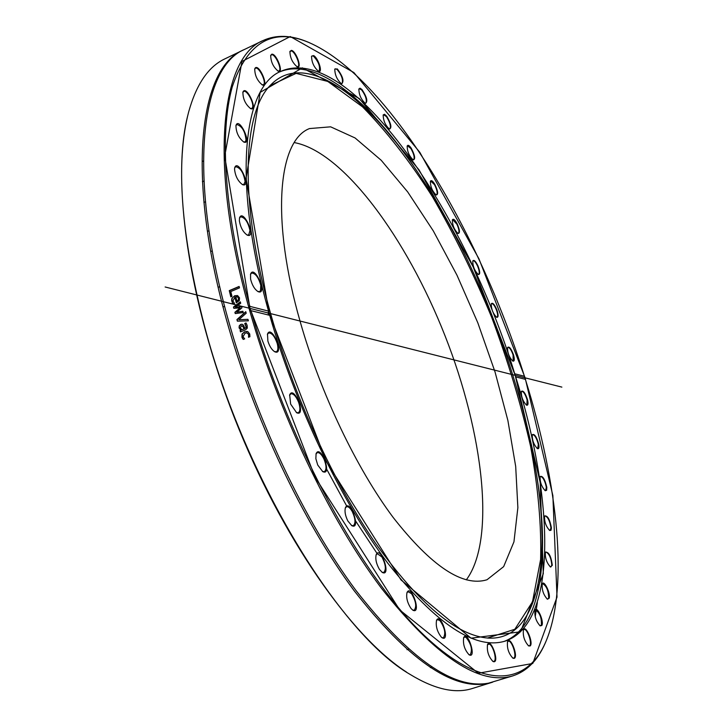 <?xml version="1.0" encoding="UTF-8"?>
<svg xmlns="http://www.w3.org/2000/svg" width="727" height="727" viewBox="0 0 727 727"><rect width="100%" height="100%" fill="white"/><g stroke="black" fill="none" stroke-linecap="round" stroke-linejoin="round"><path stroke-width="1.09" d="M187.693 115.766C171.481 179.433 187.966 299.742 234.703 418.498C281.413 537.262 351.323 636.561 406.557 672.121M479.72 684.434L480.511 683.998M243.6 325.351L244.317 328.131M482.619 683.907L481.946 684.307M491.952 682.38L472.495 688.451C455.32 694.003 434.473 689.296 409.964 674.329C340.354 634.262 244.917 479.484 204.814 327.277C180.814 234.403 175.434 162.584 188.684 111.831C196.417 84.168 208.467 66.52 224.825 58.887L243.209 50.072C199.743 67.475 185.821 173.989 226.088 318.39C253.305 417.243 302.95 521.886 354.122 590.678C407.783 659.271 452.158 690.232 487.244 683.571L492.67 682.153M535.217 616.714L537.344 602.529M243.89 49.754L243.209 50.072M249.443 309.711L248.898 307.775L249.852 306.358C224.325 213.584 219.281 132.986 232.249 86.876C247.344 42.139 272.807 27.308 308.63 42.393C386.737 75.89 478.539 229.096 524.403 376.25L525.367 379.33C558.018 483.737 569.432 589.297 545.077 643.422C524.976 688.078 477.575 690.377 416.117 627.365C354.903 564.725 285.911 435.037 251.051 310.674L249.443 309.711C277.887 411.355 329.367 518.978 381.302 588.079C435.7 656.754 479.611 685.997 513.035 675.81C526.748 671.221 537.298 660.725 544.687 644.331L545.732 641.959M242.918 311.356L243.254 312.555L235.248 313.573L234.894 312.301L240.074 307.903L233.812 308.312L233.476 307.048L240.337 301.85L240.71 303.277L235.357 307.139L241.628 306.658L241.937 307.803L236.738 312.201L242.918 311.356M310.111 43.02L307.73 41.993C291.154 35.023 276.278 34.532 263.11 40.521L244.563 49.418C201.179 66.793 187.348 173.29 227.66 317.726C254.904 416.607 304.558 521.304 355.703 590.133C409.337 658.771 453.666 689.769 488.689 683.126L513.035 675.81M263.11 40.521C220.89 57.342 208.276 163.193 248.898 307.775M247.952 319.335L248.389 320.825L237.375 321.161L236.929 319.589L245.771 311.674L246.208 313.237L238.838 319.716L247.952 319.335M231.986 296.371L230.822 296.861L229.269 290.627L239.119 286.447L239.474 287.874L230.777 291.563L231.986 296.371M232.431 302.941L231.631 300.415L231.858 298.488L234.594 295.789L237.556 295.535L239.519 297.87L239.31 300.578L236.33 302.841L234.866 297.207L232.904 301.014L234.53 303.432L233.176 304.004L232.431 302.941L231.858 299.978L232.513 297.716L234.839 295.871L237.62 295.562M240.101 330.494L240.882 330.176L239.092 327.895L239.228 325.85L240.719 324.406L242.127 324.224L243.336 325.014L244.99 328.477L246.199 327.341L244.763 323.479L246.044 322.952L247.125 325.342L247.316 328.068L245.608 329.785L240.51 331.894L240.101 330.494L241.11 330.203L239.319 327.932L239.465 325.887L240.955 324.451L242.209 324.242M242.545 338.5L241.937 337.219L242.046 334.029L244.635 331.748L247.862 331.63L249.734 334.002L249.915 336.692L248.507 337.273L248.625 334.429L246.898 332.875L245.072 333.193L243.018 336.737L244.681 338.846L243.272 339.427L242.545 338.5L242.273 334.057L244.863 331.776L247.071 331.385M249.852 306.358L268.536 311.12L268.172 313.628L269.735 315.345L251.051 310.674M238.838 319.716L247.971 319.389M237.593 321.152L237.156 319.635L245.835 311.883M231.022 296.78L229.505 290.718L239.165 286.62M238.302 300.006L236.929 301.105L238.302 300.006L238.474 298.224L237.465 296.852L235.812 296.807L236.929 301.105M238.538 300.087L238.71 298.306L237.465 296.852M233.312 303.95L232.667 303.014M236.529 302.759L234.866 297.207M236.738 312.201L242.891 311.256M235.357 307.139L241.646 306.739M234.03 308.303L233.712 307.121L240.392 302.05M235.457 313.546L235.13 312.365L240.074 307.903M243.999 328.886L241.927 329.74L243.999 328.886L242.954 326.523L241.228 325.805L240.401 327.913L241.927 329.74M244.227 328.922L243.181 326.568L242.036 325.732M240.71 331.812L240.328 330.531M244.99 328.477L246.426 327.377L244.999 323.524L246.108 323.061M243.427 339.364L242.773 338.518M248.707 337.192L248.852 334.456L246.98 332.884M525.367 379.33L515.688 376.904L514.716 373.778L524.403 376.25M514.716 373.778C465.68 212.175 349.596 41.975 281.104 71.228C242.854 86.231 232.122 181.941 268.536 311.12M239.365 220.872C240.564 227.542 243.191 232.295 247.253 235.121C257.067 239.083 243.254 207.913 239.565 217.782L239.365 220.872M235.939 125.598C236.075 132.496 238.71 137.994 243.827 142.074C252.751 145.509 239.192 116.293 236.021 125.28L235.939 125.598M255.322 67.847L254.741 68.838C254.768 75.408 257.303 80.788 262.356 84.968C269.417 88.022 259.639 64.203 255.322 67.847M291.472 50.363L289.937 51.381C290.018 57.624 292.418 62.758 297.143 66.784C302.514 69.338 296.225 51.135 291.472 50.363M337.346 68.947L334.783 69.092C334.865 74.999 337.101 79.906 341.49 83.805C344.389 81.578 343.008 76.635 337.346 68.947M386.746 116.247L384.528 114.257L383.193 114.93C383.238 120.564 385.31 125.271 389.418 129.07C391.998 127.961 391.108 123.681 386.746 116.247M434.846 184.376C432.719 180.878 431.238 179.842 430.393 181.259C430.384 186.675 432.32 191.265 436.209 195.009C438.472 194.618 438.017 191.074 434.846 184.376M478.039 266.064C475.703 261.202 473.959 259.494 472.804 260.929C472.723 266.236 474.549 270.762 478.293 274.506C480.256 274.588 480.174 271.771 478.039 266.064M513.498 354.794C511.145 348.569 509.173 346.125 507.591 347.47C507.419 352.759 509.173 357.311 512.853 361.119C514.534 361.473 514.752 359.365 513.498 354.794M496.895 309.938C494.524 304.395 492.661 302.323 491.307 303.722C491.179 309.011 492.97 313.537 496.668 317.317C498.495 317.545 498.568 315.091 496.895 309.938M457.247 223.943C454.993 219.772 453.375 218.4 452.394 219.845C452.339 225.197 454.221 229.741 458.028 233.476C460.136 233.349 459.873 230.177 457.247 223.943M411.209 148.181C409.246 145.345 407.902 144.618 407.193 146C407.211 151.516 409.21 156.151 413.2 159.922C415.617 159.204 414.953 155.296 411.209 148.181M361.946 89.503L360.01 88.176L358.874 88.976C358.938 94.737 361.092 99.535 365.336 103.379C368.071 101.771 366.944 97.145 361.946 89.503M313.61 55.57L311.565 56.243C311.647 62.313 313.964 67.329 318.526 71.291C323.206 73.581 318.29 57.86 313.61 55.57M271.744 54.216L270.708 55.361C270.771 61.768 273.243 67.029 278.132 71.128C284.302 73.936 276.396 53.026 271.744 54.216M243.109 91.657L242.909 92.165C242.873 98.89 245.453 104.379 250.651 108.641C258.703 111.894 246.798 85.059 243.109 91.657M234.539 169.082C235.266 176.034 237.929 181.223 242.545 184.649C251.951 188.338 238.183 158.095 234.757 167.564L234.539 169.082M250.579 279.032C252.087 285.138 254.586 289.337 258.076 291.636C268.181 295.853 254.523 263.91 250.561 274.079L250.579 279.032M269.735 315.345C295.498 405.975 341.308 501.348 387.564 562.889C436.046 624.193 475.276 650.256 505.274 641.078C557.882 623.357 554.301 499.158 515.688 376.904M527.557 399.85C525.267 392.962 523.204 390.145 521.359 391.38C521.132 396.697 522.858 401.295 526.539 405.166C528.093 405.593 528.429 403.821 527.557 399.85M546.813 487.326C544.886 479.211 542.669 475.603 540.161 476.512C539.825 481.965 541.524 486.699 545.25 490.725L546.622 490.271L546.813 487.326M552.311 565.297C551.102 556.21 548.794 551.829 545.404 552.147C544.932 557.818 546.631 562.771 550.484 567.005L552.311 565.297M541.842 625.474C544.378 621.612 536.98 605.137 534.981 610.217C534.363 616.178 536.081 621.403 540.134 625.874L541.842 625.474M513.971 658.417C518.933 657.681 510.363 635.207 507.564 641.632C506.801 647.93 508.564 653.428 512.853 658.135L513.971 658.417M469.133 654.818L469.197 654.854C477.003 658.998 467.606 629.673 463.681 637.597C462.781 644.131 464.598 649.874 469.133 654.818M411.091 608.544L412.927 610.235C421.76 614.788 411.373 583.463 407.038 592.46C405.975 597.476 407.329 602.847 411.091 608.544M347.851 520.977L351.813 525.685C361.546 530.428 349.932 497.822 345.416 507.71C344.453 511.29 345.27 515.707 347.851 520.977M290.636 404.103L296.661 412.754C306.894 417.371 294.053 384.547 289.673 394.879L290.636 404.103M267.89 341.081C269.563 346.37 271.853 349.932 274.761 351.777C285.011 356.221 271.68 323.706 267.491 334.038L267.89 341.081M317.735 465.035L322.779 471.65C332.83 476.367 320.58 443.506 316.081 453.693L315.863 458.71L317.735 465.035M379.467 569.441L382.338 572.476C391.662 577.156 380.675 545.077 376.213 554.556C375.177 558.845 376.259 563.807 379.467 569.441M441.362 637.161L442.243 637.843C450.567 642.205 440.707 611.825 436.563 620.285C435.546 626.065 437.145 631.69 441.362 637.161M493.524 661.688C499.912 663.26 490.87 637.343 487.535 644.522C486.708 650.983 488.499 656.617 492.933 661.425L493.524 661.688M530.11 645.958C533.791 643.431 525.775 624.12 523.431 629.836C522.731 635.971 524.467 641.323 528.629 645.921L530.11 645.958M549.194 598.185C550.739 593.386 543.969 579.428 542.26 583.935C541.724 589.742 543.423 594.822 547.367 599.175L549.194 598.185M551.429 527.984C549.812 519.342 547.54 515.343 544.614 515.997C544.214 521.541 545.913 526.384 549.694 530.51L551.002 530.274L551.429 527.984M538.762 444.306C536.617 436.791 534.463 433.574 532.309 434.673C532.037 440.044 533.745 444.706 537.435 448.641C538.861 449.132 539.298 447.687 538.762 444.306M318.181 451.949L318.517 452.657M326.587 469.006L347.033 506.646M355.63 521.014L377.013 553.383M503.956 641.478C540.843 627.919 549.985 559.018 536.935 476.948L534.236 461.127M424.904 183.213L416.098 169.791C369.734 100.826 316.091 56.624 279.859 71.837M250.461 274.461L251.633 273.043C255.422 273.216 258.476 277.287 260.775 285.238L260.52 290.664L259.566 291.591L257.731 291.445M239.465 218.155L240.555 216.81C244.89 217.4 248.025 221.98 249.979 230.541L248.652 235.048L246.907 234.939M234.667 167.928L235.666 166.674C240.501 167.801 243.645 172.79 245.099 181.623L243.827 184.549L242.209 184.476M235.93 125.644L236.848 124.481C242.136 126.253 245.199 131.523 246.035 140.293L244.972 141.965L243.49 141.91M242.818 92.52L243.654 91.475C246.926 89.421 254.686 103.934 252.387 107.75L251.66 108.514L250.324 108.487M254.659 69.174L255.413 68.238C258.821 66.139 266.809 82.333 263.528 84.641L262.038 84.814M270.635 55.688L271.562 54.77C275.188 53.607 282.512 69.783 278.914 70.992L277.832 70.982M289.855 51.699L291.263 50.899C295.035 51.39 300.96 65.648 297.816 66.639L296.843 66.648M311.483 56.552L312.056 55.879L313.382 56.079C318.535 61.577 320.443 66.602 319.108 71.146L318.235 71.155M334.702 69.392L335.229 68.783L337.092 69.419C341.726 75.181 343.362 79.925 342.008 83.66L341.217 83.669M358.793 89.267L359.283 88.721L361.664 89.939C365.772 95.764 367.144 100.199 365.79 103.243L365.063 103.252M383.111 115.22L383.574 114.721L386.446 116.629C390.026 122.363 391.153 126.462 389.826 128.933L389.154 128.943M407.111 146.272L407.547 145.818L410.882 148.517C413.963 154.033 414.853 157.786 413.572 159.786L412.945 159.786M430.32 181.532L430.738 181.096L434.501 184.667C437.1 189.865 437.781 193.273 436.554 194.872L435.955 194.881M452.312 220.108L452.712 219.699L456.883 224.189C459.028 229.014 459.519 232.067 458.355 233.349L457.619 233.285M472.723 261.193L473.123 260.793C474.404 260.675 475.912 262.492 477.657 266.255C479.384 270.653 479.702 273.361 478.611 274.379L478.048 274.379M491.225 303.986L491.625 303.604C493.097 303.577 494.714 305.74 496.486 310.075C497.831 314.009 497.995 316.381 496.986 317.19L496.432 317.181M507.51 347.724L507.909 347.342C509.6 347.461 511.317 349.978 513.071 354.876L513.171 361.001L512.617 360.983M521.268 391.644L521.686 391.253C523.613 391.562 525.421 394.434 527.111 399.886L526.866 405.048L526.303 405.021M532.219 434.937L532.655 434.537C534.863 435.082 536.744 438.336 538.298 444.297L537.789 448.532L537.198 448.504M540.061 476.776L540.524 476.358C543.06 477.203 544.996 480.838 546.341 487.263L545.632 490.616L545.005 490.58M544.514 516.261L545.005 515.825C547.913 517.042 549.894 521.059 550.948 527.875L550.112 530.401L549.448 530.356M545.305 552.429L545.832 551.947C549.158 553.629 551.157 558.027 551.82 565.143L550.948 566.915L550.23 566.851M542.151 584.217L542.733 583.699C546.54 585.944 548.531 590.706 548.694 597.985L547.885 599.093L547.113 599.012M534.872 610.507L535.499 609.935C539.852 612.861 541.797 617.968 541.342 625.238L539.861 625.702M523.313 630.145L524.003 629.5C527.157 628.037 532.637 643.84 529.61 645.694L528.356 645.74M507.446 641.95L508.391 641.187C512.044 640.242 517.351 657.353 513.616 658.099L512.571 657.953M487.417 644.84L489.053 644.049C493.07 644.813 497.441 660.725 493.806 661.397L492.642 661.234M463.553 637.933L464.489 637.025L466.034 637.361C471.278 644.031 472.659 649.865 470.196 654.854L468.897 654.663M436.427 620.631L437.454 619.613L439.917 620.594C444.842 627.846 445.987 633.599 443.37 637.852L441.943 637.634M406.911 592.814L408.02 591.678L411.509 593.641C415.971 601.165 416.853 606.709 414.172 610.253L412.609 610.026M376.086 554.928L377.268 553.683L381.875 556.937C385.755 564.425 386.364 569.614 383.702 572.503L382.011 572.267M345.289 508.082L346.525 506.746C348.306 506.356 350.214 507.964 352.268 511.581C355.476 518.696 355.812 523.404 353.277 525.712L351.477 525.476M315.963 454.075L317.226 452.667C319.462 452.285 321.743 454.493 324.069 459.291C326.559 465.743 326.641 469.869 324.315 471.669L322.434 471.441M289.555 395.27L290.818 393.816C293.554 393.516 296.162 396.36 298.633 402.349C300.424 407.911 300.287 411.382 298.224 412.754L296.316 412.554M267.382 334.42L268.608 332.975C271.871 332.848 274.733 336.328 277.205 343.398C278.35 347.933 278.059 350.714 276.315 351.759L274.415 351.577M270.826 314.364C293.917 396.27 333.775 482.846 375.65 543.478C419.524 604.473 457.156 636.016 488.535 638.106C537.044 640.514 551.257 566.06 536.508 474.577C520.895 374.796 473.959 255.486 417.398 171.817C365.863 94.81 304.74 49.99 270.862 84.805C242.409 112.076 238.838 201.933 270.826 314.364M487.49 638.042L514.834 629.264L532.5 601.783L540.606 559.517C541.524 525.457 538.18 487.69 530.565 446.224C520.832 403.694 507.873 360.756 491.697 317.399C473.995 274.642 454.23 234.376 432.374 196.617C409.692 161.076 386.41 131.16 362.528 106.851L327.795 81.442L296.143 73.363L270.153 85.568M300.378 322.325C320.734 393.652 356.621 468.551 393.162 517.442C431.547 566.388 462.817 587.162 486.99 579.764L503.657 566.624L513.953 541.833L517.869 507.655L515.688 466.443L507.882 420.479L495.032 371.933L477.83 322.852L456.983 275.206L433.31 230.922L407.711 191.964L381.23 160.303L355.076 137.957L330.64 126.825L309.484 128.57C278.077 140.493 270.589 219.327 300.378 322.325M466.316 579.855C496.05 539.761 483.428 433.228 445.024 335.765C406.729 238.256 343.38 151.67 294.299 142.583M249.988 308.402L314.973 477.003L399.723 609.944L478.321 673.247L532.773 663.46L557.018 597.094L552.874 495.632L525.121 377.849L478.984 258.876L419.788 152.279L353.876 72.555L290.264 36.541L241.982 61.422L224.716 156.269L249.988 308.402L314.973 477.003L399.723 609.944L478.321 673.247L532.773 663.46L557.018 597.094L552.874 495.632L525.121 377.849L478.984 258.876L419.788 152.279L353.876 72.555L290.264 36.541L241.982 61.422L224.716 156.269L249.988 308.402L411.164 349.078M269.135 313.228L326.414 461.781L401.04 579.964L471.051 638.188L520.523 631.799L543.287 573.739L540.197 482.519L515.198 375.341L473.086 266.718L419.016 169.845L359.247 98.481L302.377 67.856L260.193 92.374L246.062 178.351L269.135 313.228M561.871 387.118L165.129 286.983M545.077 643.422L544.687 644.331M308.63 42.393L307.73 41.993M223.025 306.967L224.598 306.312M218.173 287.301L219.736 286.638M210.757 251.551L212.302 250.879M207.44 231.404L208.976 230.723M203.905 202.433L205.432 201.752M202.397 181.741L203.914 181.059M202.697 161.312L203.387 161.003M430.329 667.586L431.856 667.104M407.002 649.684L408.547 649.175M417.398 171.817L416.098 169.791M536.508 474.577L536.935 476.948M487.69 638.052L488.535 638.106M270.29 85.432L270.862 84.805"/></g></svg>
